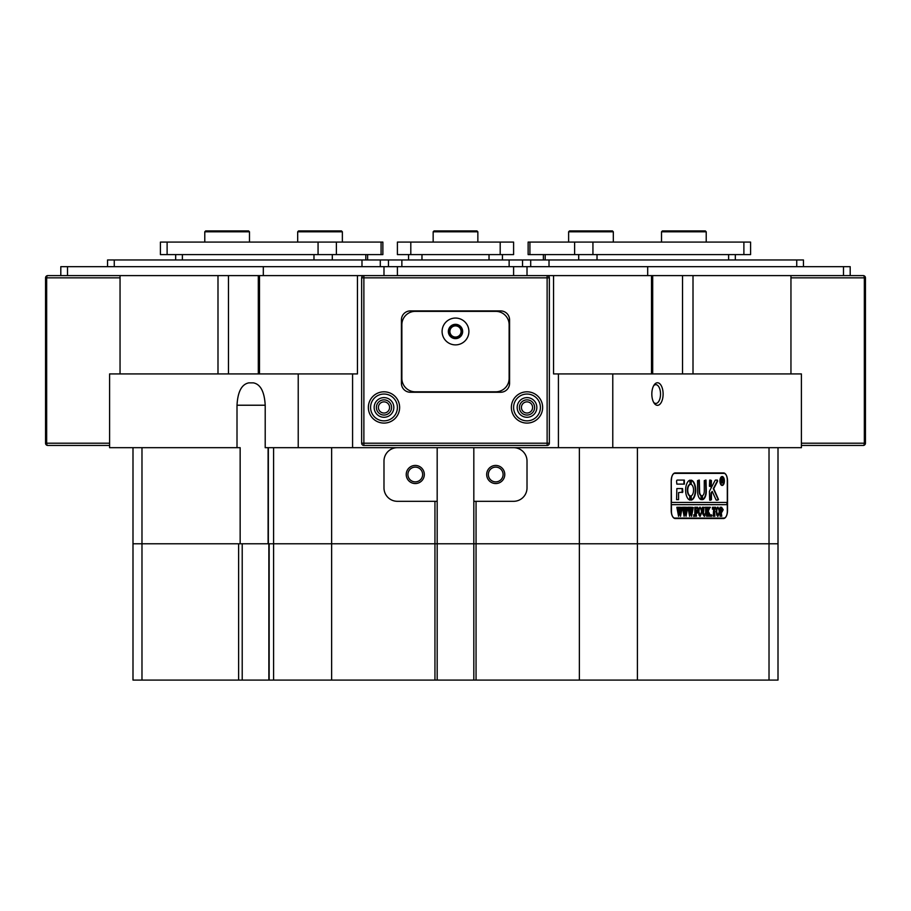 <?xml version="1.0" encoding="UTF-8"?>
<svg xmlns="http://www.w3.org/2000/svg" width="911" height="911" viewBox="0 0 911 911"><rect width="100%" height="100%" fill="white"/><g stroke="black" fill="none" stroke-linecap="round" stroke-linejoin="round"><path stroke-width="1.37" d="M406.226 474.494A9.053 9.053 0 0 0 415.279 483.547A9.053 9.053 0 0 0 424.321 474.494A9.053 9.053 0 0 0 415.279 465.441A9.053 9.053 0 0 0 406.226 474.494M407.9 474.494A7.379 7.379 0 0 0 415.279 481.873A7.379 7.379 0 0 0 422.647 474.494A7.379 7.379 0 0 0 415.279 467.115A7.379 7.379 0 0 0 407.9 474.494M486.679 474.494A9.053 9.053 0 0 0 495.721 483.547A9.053 9.053 0 0 0 504.774 474.494A9.053 9.053 0 0 0 495.721 465.441A9.053 9.053 0 0 0 486.679 474.494M488.353 474.494A7.379 7.379 0 0 0 495.721 481.873A7.379 7.379 0 0 0 503.1 474.494A7.379 7.379 0 0 0 495.721 467.115A7.379 7.379 0 0 0 488.353 474.494M437.178 501.312L437.178 543.776L331.638 543.776L434.946 543.776L434.946 501.312L437.178 501.312L437.178 447.677M476.054 501.312L476.054 543.776L437.178 543.776L437.178 680.084L434.946 680.084L434.946 543.776L473.822 543.776L473.822 501.312L513.599 501.312A13.403 13.403 0 0 0 527.014 487.909L527.014 461.091A13.403 13.403 0 0 0 513.599 447.677M651.832 394.042A11.285 5.648 90 0 0 654.212 403.266A11.285 5.648 90 0 0 660.065 404.063A11.285 5.648 90 0 0 663.117 394.042A11.285 5.648 90 0 0 660.065 384.021A11.285 5.648 90 0 0 654.212 384.829A11.285 5.648 90 0 0 651.832 394.042M653.665 402.377A9.383 4.692 90 0 0 655.829 403.436A9.383 4.692 90 0 0 660.521 394.042A9.383 4.692 90 0 0 655.829 384.658A9.383 4.692 90 0 0 653.665 385.717M378.407 407.456A5.591 5.591 0 0 0 383.986 413.036A5.591 5.591 0 0 0 389.578 407.456A5.591 5.591 0 0 0 383.986 401.865A5.591 5.591 0 0 0 378.407 407.456M521.422 407.456A5.591 5.591 0 0 0 527.014 413.036A5.591 5.591 0 0 0 532.593 407.456A5.591 5.591 0 0 0 527.014 401.865A5.591 5.591 0 0 0 521.422 407.456M120.047 373.931L120.047 275.612L228.467 275.612L228.467 373.931M682.533 373.931L682.533 275.612L790.953 275.612L790.953 373.931M397.401 447.677A13.403 13.403 0 0 0 383.986 461.091L383.986 487.909A13.403 13.403 0 0 0 397.401 501.312L434.946 501.312M268.346 447.677L268.346 543.776L273.585 543.776L269.155 543.776L269.155 680.084L132.995 680.084L132.995 543.776L240.151 543.776L240.151 447.677L109.593 447.677L109.593 373.931L357.442 373.931L357.442 275.612L259.498 275.612L259.498 373.931M258.303 373.931L258.303 275.612L228.467 275.612M258.303 275.612L259.498 275.612M298.227 373.931L298.227 447.677L558.42 447.677L558.42 373.931L553.558 373.931L553.558 275.612L547.124 275.612L547.124 277.844L363.876 277.844L363.876 443.213L547.124 443.213L547.124 277.844L549.356 277.844L549.356 443.213A2.232 2.232 0 0 1 547.124 445.445L363.876 445.445A2.232 2.232 0 0 1 361.644 443.213L361.644 277.844A2.232 2.232 0 0 1 363.876 275.612L357.442 275.612M682.533 275.612L553.558 275.612M352.58 447.677L352.58 373.931M558.42 373.931L612.773 373.931L612.773 447.677L558.42 447.677M612.773 447.677L801.407 447.677L801.407 373.931L612.773 373.931M298.227 447.677L265.203 447.677L265.203 405.224L237.008 405.224L237.008 447.677M476.054 543.776L579.362 543.776L476.054 543.776L476.054 680.084L473.822 680.084L473.822 543.776L476.054 543.776M727.525 510.479L727.525 480.974A8.04 4.02 90 0 0 723.505 472.934L675.233 472.934A8.04 4.02 90 0 0 671.213 480.974L671.213 510.479A8.04 4.02 90 0 0 675.233 518.518L723.505 518.518A8.04 4.02 90 0 0 727.525 510.479L727.297 510.479M637.415 447.677L637.415 543.776L769.021 543.776L579.362 543.776L637.415 543.776L637.415 680.084L476.054 680.084M240.151 543.776L268.346 543.776M238.614 680.084L238.614 543.776L132.995 543.776L132.995 447.677M637.415 680.084L778.005 680.084L778.005 543.776L769.021 543.776L778.005 543.776L778.005 447.677M331.638 447.677L331.638 543.776L273.585 543.776L331.638 543.776L331.638 680.084L269.155 680.084M237.008 405.224C237.76 391.741 241.666 384.294 248.76 382.871L253.452 382.871C260.546 384.294 264.452 391.741 265.203 405.224M268.096 447.677L268.096 543.776L242.212 543.776L242.212 680.084M473.822 447.677L473.822 501.312M720.795 518.518A8.04 4.02 90 0 0 722.116 518.074M722.116 473.378A8.04 4.02 90 0 0 720.795 472.934M721.967 476.977A4.02 2.016 90 0 0 721.774 476.954A4.02 2.016 90 0 0 720.738 477.523M724.165 480.974A4.02 2.016 90 0 0 722.161 476.954A4.02 2.016 90 0 0 720.145 480.974A4.02 2.016 90 0 0 722.161 484.994A4.02 2.016 90 0 0 724.165 480.974M719.929 480.974A4.464 2.232 90 0 0 722.161 485.449A4.464 2.232 90 0 0 724.393 480.974A4.464 2.232 90 0 0 722.161 476.51A4.464 2.232 90 0 0 719.929 480.974M721.967 485.426A4.464 2.232 90 0 0 723.197 484.424M718.506 499.524L713.7 488.66L717.583 481.236L717.356 480.086L715.545 480.086A1.344 0.672 90 0 0 715.089 480.45L709.635 490.858A1.344 0.672 90 0 0 709.418 491.826L709.692 500.196L711.434 499.661L711.434 493.546A1.344 0.672 -90 0 1 711.639 492.578L712.243 491.439L716.012 499.752A1.344 0.672 90 0 0 716.513 500.196L718.506 499.524M717.788 500.196L718.027 499.069L713.313 488.66L717.196 481.236L716.968 480.086M695.674 490.141A10.055 5.033 90 0 0 691.29 480.165L691.21 484.436A5.808 2.904 -90 0 1 693.556 490.141A5.808 2.904 -90 0 1 691.21 495.846L691.29 500.116A10.055 5.033 90 0 0 695.674 490.141M691.13 500.048A10.055 5.033 90 0 0 695.287 490.141A10.055 5.033 90 0 0 691.13 480.234M705.604 507.826L705.125 507.279L706.492 507.279L705.934 512.483L704.431 516.343L702.985 514.499L702.335 507.279L704.009 507.279L703.451 512.825L704.476 515.968L705.683 512.551L705.604 507.826M709.453 508.509L708.223 511.185L710.717 516.218L708.963 516.218L707.676 511.743L708.234 516.218L706.56 516.218L706.56 507.279L708.234 507.279L707.676 511.583L708.883 507.279L710.307 507.279L709.111 508.509M711.491 516.343L711.491 514.852L711.491 516.343M712.391 509.169L712.448 507.279L715.682 507.279L715.739 509.169L714.315 507.643L714.873 516.218L713.199 516.218L713.757 507.643L712.892 507.746L712.504 509.169M715.989 511.709L716.638 508.292L717.982 507.154L719.906 511.697L717.936 516.343L715.989 511.709M671.213 504.66L727.297 504.66L727.297 511.367A6.707 3.348 90 0 1 723.949 518.074L673.912 518.074M671.43 504.66L671.43 511.367A6.707 3.348 90 0 0 674.789 518.074M723.197 509.704L721.911 512.119L721.205 511.959L721.763 516.218L720.089 516.218L720.089 507.279L721.58 507.279L723.197 509.704L721.523 512.119M698.236 511.709L698.885 508.292L700.229 507.154L702.153 511.697L700.183 516.343L698.236 511.709M697.621 509.26L696.801 507.643L695.936 507.643L695.936 511.492L697.245 510.251L697.245 513.109L695.936 511.868L696.494 516.218L694.82 516.218L694.82 507.279L697.678 507.279L697.746 509.26M694.045 516.343L694.045 514.852L694.045 516.343M692.109 507.529L693.26 507.529L691.574 516.343L690.584 510.912L689.638 516.343L687.907 507.279L689.365 507.279L689.889 514.214L690.436 509.978L689.684 507.279L691.21 507.279L691.665 514.146L692.109 507.529M686.587 507.529L687.737 507.529L686.04 516.343L685.061 510.912L684.115 516.343L682.373 507.279L683.842 507.279L684.366 514.214L684.913 509.978L684.15 507.279L685.687 507.279L686.142 514.146L686.587 507.529M681.064 507.529L682.214 507.529L680.517 516.343L679.526 510.912L678.581 516.343L676.85 507.279L678.319 507.279L678.843 514.214L679.39 509.978L678.627 507.279L680.164 507.279L680.619 514.146L681.064 507.529M671.43 480.086A6.707 3.348 90 0 1 674.789 473.378L723.949 473.378A6.707 3.348 90 0 1 727.297 480.086L727.297 502.428L671.43 502.428L671.236 480.086M684.343 484.105L684.343 480.086L677.237 480.086A1.344 0.672 90 0 0 676.577 481.418L676.85 484.105L684.343 484.105M701.39 495.641A4.464 2.232 -90 0 1 699.591 491.257L699.318 480.086L697.575 480.632L697.575 491.257A8.495 4.248 90 0 0 701.299 499.683L701.003 495.641A4.464 2.232 -90 0 1 699.204 491.257L698.931 480.086M704.283 491.257A4.464 2.232 -90 0 1 702.483 495.641L702.54 499.683A8.495 4.248 90 0 0 706.298 491.257L706.025 480.086L704.283 480.621L704.283 491.257M690.094 484.436L690.037 480.165A10.055 5.033 90 0 0 685.619 490.141A10.055 5.033 90 0 0 690.003 500.116L690.094 495.846A5.808 2.904 -90 0 1 687.748 490.141A5.808 2.904 -90 0 1 690.094 484.436L689.786 480.234M709.692 480.086L709.418 486.246L711.161 486.781L711.434 480.621L709.692 480.086M678.581 492.6L682.829 492.054L682.555 488.569L676.85 488.569L676.577 499.649L678.581 499.649L678.581 492.6L678.581 499.649M722.947 482.021L723.573 483.035L722.901 483.035L721.774 480.712L722.116 483.035L721.091 483.035L721.091 478.116L723.038 479.334L722.56 482.021L723.573 482.898M726.91 504.66L726.91 502.428M674.789 473.378L673.912 473.378M682.168 492.6L682.168 488.569M710.774 486.781L710.774 480.086M689.786 500.048L689.707 495.846A5.808 2.904 -90 0 1 687.361 490.141A5.808 2.904 -90 0 1 689.707 484.436M702.404 499.615A8.495 4.248 90 0 0 705.911 491.257L705.638 480.086M701.083 499.615L701.003 495.641M710.774 500.196L711.047 493.546A1.344 0.672 -90 0 1 711.252 492.578L712.243 491.439M683.956 484.105L683.956 480.086M723.197 477.523A4.464 2.232 90 0 0 721.967 476.521M720.738 484.424A4.02 2.016 90 0 0 721.774 484.994A4.02 2.016 90 0 0 721.967 484.982M721.387 482.147L721.819 482.728M721.432 482.728L722.024 482.898M721.728 482.898L721.091 483.035M721.091 478.116L723.038 479.334M722.651 479.334L722.423 480.541M722.036 480.541L722.56 482.021M722.07 478.321L721.387 478.457L721.876 480.507L722.628 479.391L721.774 478.457M721.284 515.672L721.205 511.959M720.897 515.672L721.614 515.968M721.375 515.968L720.089 516.218M720.089 507.279L721.193 507.279L722.81 509.704M721.614 507.643L720.817 507.78L720.817 511.606L721.717 511.743L722.514 509.784L721.614 507.643L721.717 511.743M717.595 507.154L719.906 511.697M719.519 511.697L717.549 516.343M717.925 507.529L716.684 508.418L716.285 511.675L716.706 515.068L717.936 515.968L719.223 511.868L718.813 508.429L717.925 507.529L717.071 508.418L716.672 511.675L717.936 515.968M712.448 507.279L715.317 507.848M714.395 515.672L714.315 507.643M714.008 515.672L714.736 515.968M714.486 515.968L713.199 516.218M711.104 514.852L711.833 515.592M711.445 515.592L711.104 516.343M707.847 511.219L709.749 514.51M709.362 514.51L710.717 515.968M710.329 515.968L708.963 516.218M707.676 514.601L707.676 511.743M707.289 514.601L707.71 515.512M707.448 515.808L708.098 515.968M707.847 515.968L706.56 516.218M706.56 507.279L707.847 507.529M707.448 507.678L707.676 511.583M708.883 507.279L710.307 507.529M709.92 507.529L709.065 508.509M705.125 507.279L706.105 507.529M705.023 515.728L704.226 516.321M702.335 507.279L703.622 507.529M703.133 507.882L703.451 512.825M703.064 512.825L704.476 515.968M699.842 507.154L702.153 511.697M701.766 511.697L699.796 516.343M700.172 507.529L698.931 508.418L698.532 511.675L698.953 515.068L700.183 515.968L701.47 511.868L701.06 508.429L700.172 507.529L699.318 508.418L698.919 511.675L700.183 515.968M695.936 511.492L695.936 507.643M695.936 514.601L695.936 511.868M695.548 514.601L695.981 515.512M695.708 515.808L696.357 515.968M696.118 515.968L694.82 516.218M694.82 507.279L697.314 507.86M693.658 514.852L694.387 515.592M694 515.592L693.658 516.343M692.109 507.279L693.26 507.529M692.872 507.529L692.44 508.11M691.517 514.146L691.301 515.592M689.764 514.214L689.547 515.797M687.907 507.279L688.978 507.529M688.602 508.087L689.115 509.192M688.727 509.192L689.889 514.214M689.684 507.279L690.823 507.529M690.8 508.122L691.107 507.529M690.413 508.122L690.925 509.317M690.538 509.317L691.665 514.146M686.587 507.279L687.737 507.529M687.35 507.529L686.917 508.11M685.994 514.146L685.767 515.592M684.229 514.214L684.024 515.797M682.373 507.279L683.455 507.529M683.079 508.087L683.592 509.192M683.204 509.192L684.366 514.214M684.15 507.279L685.3 507.529M685.266 508.122L685.584 507.529M684.878 508.122L685.402 509.317M685.015 509.317L686.142 514.146M681.064 507.279L682.214 507.529M681.827 507.529L681.394 508.11M680.471 514.146L680.244 515.592M678.706 514.214L678.501 515.797M676.85 507.279L677.932 507.529M677.545 508.087L678.069 509.192M677.682 509.192L678.843 514.214M678.627 507.279L679.777 507.529M679.743 508.122L680.062 507.529M679.355 508.122L679.879 509.317M679.492 509.317L680.619 514.146M801.407 443.213L864.334 443.213A2.232 1.116 90 0 1 863.218 445.445L801.407 445.445M790.953 275.612L863.218 275.612A2.232 1.116 -90 0 1 864.334 277.844L790.953 277.844M109.593 445.445L47.782 445.445A2.232 1.116 -90 0 1 46.666 443.213L109.593 443.213M120.047 277.844L46.666 277.844A2.232 1.116 -90 0 1 47.782 275.612L120.047 275.612M455.5 338.288A6.821 6.821 0 0 0 462.321 331.479A6.821 6.821 0 0 0 455.5 324.658A6.821 6.821 0 0 0 448.679 331.479A6.821 6.821 0 0 0 455.5 338.288M455.5 337.059A5.591 5.591 0 0 0 461.091 331.479A5.591 5.591 0 0 0 455.5 325.887A5.591 5.591 0 0 0 449.909 331.479A5.591 5.591 0 0 0 455.5 337.059M383.986 394.042A13.403 13.403 0 0 0 370.583 407.456A13.403 13.403 0 0 0 383.986 420.859A13.403 13.403 0 0 0 397.401 407.456A13.403 13.403 0 0 0 383.986 394.042A13.403 13.403 0 0 1 397.401 407.456A13.403 13.403 0 0 1 383.986 420.859A13.403 13.403 0 0 0 397.401 407.456A13.403 13.403 0 0 0 383.986 394.042M527.014 394.042A13.403 13.403 0 0 0 513.599 407.456A13.403 13.403 0 0 0 527.014 420.859A13.403 13.403 0 0 0 540.417 407.456A13.403 13.403 0 0 0 527.014 394.042A13.403 13.403 0 0 1 540.417 407.456A13.403 13.403 0 0 1 527.014 420.859M383.986 399.861A7.595 7.595 0 0 0 376.391 407.456A7.595 7.595 0 0 0 383.986 415.052A7.595 7.595 0 0 0 391.582 407.456A7.595 7.595 0 0 0 383.986 399.861A7.595 7.595 0 0 1 391.582 407.456A7.595 7.595 0 0 1 383.986 415.052M527.014 399.861A7.595 7.595 0 0 0 519.418 407.456A7.595 7.595 0 0 0 527.014 415.052A7.595 7.595 0 0 0 534.609 407.456A7.595 7.595 0 0 0 527.014 399.861A7.595 7.595 0 0 1 534.609 407.456A7.595 7.595 0 0 1 527.014 415.052M361.644 277.753L363.876 277.844L363.876 275.612L397.401 275.612L383.986 275.612L383.986 266.672L67.516 266.672L67.516 275.612M843.484 275.612L843.484 266.672L527.014 266.672L527.014 275.612L513.599 275.612L547.215 275.612M410.36 392.254L500.64 392.254A8.939 8.939 0 0 0 509.579 383.315L509.579 319.852A8.939 8.939 0 0 0 500.64 310.913L410.36 310.913A8.939 8.939 0 0 0 401.421 319.852L401.421 383.315A8.939 8.939 0 0 0 410.36 392.254M549.356 277.844A2.232 2.232 0 0 0 547.124 275.612A2.232 2.232 0 0 1 549.356 277.844L549.356 277.753M513.599 266.672L513.599 275.612L397.401 275.612L397.401 266.672L527.014 266.672M383.986 275.612L383.986 266.672L397.401 266.672M843.484 266.672L850.191 266.672L850.191 275.612M60.809 275.612L60.809 266.672L67.516 266.672M107.555 266.672L107.555 259.965L522.538 259.965L522.538 266.672M388.462 266.672L388.462 259.965M522.538 259.965L803.445 259.965L803.445 266.672M410.804 242.087L513.599 242.087L513.599 254.602L397.401 254.602L397.401 242.087L410.804 242.087L410.804 254.602M502.428 254.602L502.428 259.965M408.572 259.965L408.572 254.602M318.064 254.602L160.416 254.602L160.416 242.087L382.871 242.087L382.871 254.602L318.064 254.602L318.064 242.087M574.613 254.602L528.129 254.602L528.129 242.087L750.584 242.087L750.584 254.602L574.613 254.602L574.613 242.087M455.5 318.064A13.403 13.403 0 0 0 442.097 331.479A13.403 13.403 0 0 0 455.5 344.882A13.403 13.403 0 0 0 468.903 331.479A13.403 13.403 0 0 0 455.5 318.064M455.5 324.327A7.151 7.151 0 0 0 448.349 331.479A7.151 7.151 0 0 0 455.5 338.63A7.151 7.151 0 0 0 462.651 331.479A7.151 7.151 0 0 0 455.5 324.327M401.865 378.407A13.403 13.403 0 0 0 415.279 391.81L495.721 391.81A13.403 13.403 0 0 0 509.135 378.407L509.135 324.771A13.403 13.403 0 0 0 495.721 311.357L415.279 311.357A13.403 13.403 0 0 0 401.865 324.771L401.865 378.407M661.523 231.804L662.411 230.916L705.319 230.916L706.219 231.804L661.523 231.804L661.523 242.087M568.623 231.804L569.523 230.916L612.431 230.916L613.319 231.804L568.623 231.804L568.623 242.087M204.781 231.804L205.67 230.916L248.578 230.916L249.477 231.804L204.781 231.804L204.781 242.087M433.158 231.804L434.046 230.916L476.954 230.916L477.854 231.804L433.158 231.804L433.158 242.087M297.681 231.804L298.569 230.916L341.477 230.916L342.365 231.804L297.681 231.804L297.681 242.087M434.946 680.084L331.638 680.084M437.178 680.084L473.822 680.084M217.991 373.931L217.991 275.612M273.585 680.084L273.585 447.677M693.009 275.612L693.009 373.931M141.979 447.677L141.979 680.084M579.362 680.084L579.362 447.677M769.021 680.084L769.021 447.677M651.502 373.931L651.502 275.612M863.218 445.445A2.232 2.232 0 0 0 865.45 443.213L864.334 443.213L864.334 277.844L865.45 277.844A2.232 2.232 0 0 0 863.218 275.612M47.782 275.612A2.232 2.232 0 0 0 45.55 277.844L46.666 277.844L46.666 443.213L45.55 443.213A2.232 2.232 0 0 0 47.782 445.445M383.986 423.091A15.646 15.646 0 0 1 368.351 407.456A15.646 15.646 0 0 1 383.986 391.81A15.646 15.646 0 0 1 399.633 407.456A15.646 15.646 0 0 1 383.986 423.091M527.014 423.091A15.646 15.646 0 0 1 511.367 407.456A15.646 15.646 0 0 1 527.014 391.81A15.646 15.646 0 0 1 542.649 407.456A15.646 15.646 0 0 1 527.014 423.091M383.986 417.284A9.827 9.827 0 0 1 374.159 407.456A9.827 9.827 0 0 1 383.986 397.617A9.827 9.827 0 0 1 393.825 407.456A9.827 9.827 0 0 1 383.986 417.284M527.014 417.284A9.827 9.827 0 0 1 517.175 407.456A9.827 9.827 0 0 1 527.014 397.617A9.827 9.827 0 0 1 536.841 407.456A9.827 9.827 0 0 1 527.014 417.284M547.124 445.445A2.232 2.232 0 0 0 549.356 443.213L547.124 443.213L547.124 445.445M363.876 445.445L363.876 443.213L361.644 443.213A2.232 2.232 0 0 0 363.876 445.445M263.313 275.612L263.313 266.672M647.687 275.612L647.687 266.672M380.297 259.965L380.297 266.672M114.262 259.965L114.262 266.672M361.986 266.672L361.986 259.965M509.135 266.672L509.135 259.965M401.865 259.965L401.865 266.672M530.703 266.672L530.703 259.965M796.738 266.672L796.738 259.965M549.014 259.965L549.014 266.672M500.196 254.602L500.196 242.087M421.975 254.602L421.975 259.965M489.025 259.965L489.025 254.602M167.112 242.087L167.112 254.602M381.083 254.602L381.083 242.087M336.387 242.087L336.387 254.602M313.976 259.965L313.976 254.602M182.382 254.602L182.382 259.965M332.299 254.602L332.299 259.965M365.812 259.965L365.812 254.602M529.917 242.087L529.917 254.602M743.888 254.602L743.888 242.087M592.936 242.087L592.936 254.602M545.188 254.602L545.188 259.965M578.701 259.965L578.701 254.602M597.024 254.602L597.024 259.965M728.618 259.965L728.618 254.602M652.697 373.931L652.697 275.612M865.45 443.213L865.45 277.844M45.55 277.844L45.55 443.213M367.611 254.602L367.611 259.965M175.675 254.602L175.675 259.965M543.389 254.602L543.389 259.965M735.325 254.602L735.325 259.965M706.219 231.804L706.219 242.087M613.319 231.804L613.319 242.087M249.477 231.804L249.477 242.087M477.854 231.804L477.854 242.087M342.365 231.804L342.365 242.087M268.859 543.776L268.859 680.084"/></g></svg>

